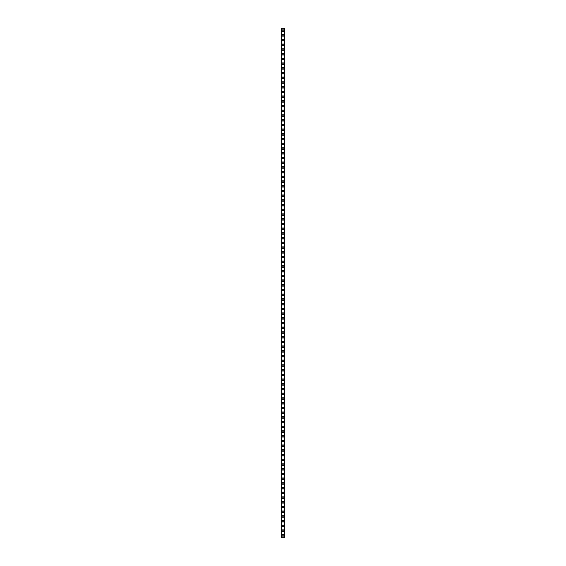 <?xml version="1.0" encoding="UTF-8"?>
<svg xmlns="http://www.w3.org/2000/svg" width="566" height="566" viewBox="0 0 566 566"><rect width="100%" height="100%" fill="white"/><g stroke="black" fill="none" stroke-linecap="round" stroke-linejoin="round"><path stroke-width="0.85" d="M282.137 535.344A0.863 0.863 0 0 1 283 534.474A0.863 0.863 0 0 1 283.863 535.344A0.863 0.863 0 0 1 283 536.207A0.863 0.863 0 0 1 282.137 535.344M282.137 530.625A0.863 0.863 0 0 1 283 529.762A0.863 0.863 0 0 1 283.863 530.625A0.863 0.863 0 0 1 283 531.488A0.863 0.863 0 0 1 282.137 530.625M282.137 525.906A0.863 0.863 0 0 1 283 525.043A0.863 0.863 0 0 1 283.863 525.906A0.863 0.863 0 0 1 283 526.776A0.863 0.863 0 0 1 282.137 525.906M282.137 521.194A0.863 0.863 0 0 1 283 520.324A0.863 0.863 0 0 1 283.863 521.194A0.863 0.863 0 0 1 283 522.057A0.863 0.863 0 0 1 282.137 521.194M282.137 516.475A0.863 0.863 0 0 1 283 515.612A0.863 0.863 0 0 1 283.863 516.475A0.863 0.863 0 0 1 283 517.338A0.863 0.863 0 0 1 282.137 516.475M282.137 511.756A0.863 0.863 0 0 1 283 510.893A0.863 0.863 0 0 1 283.863 511.756A0.863 0.863 0 0 1 283 512.626A0.863 0.863 0 0 1 282.137 511.756M282.137 507.044A0.863 0.863 0 0 1 283 506.174A0.863 0.863 0 0 1 283.863 507.044A0.863 0.863 0 0 1 283 507.907A0.863 0.863 0 0 1 282.137 507.044M282.137 502.325A0.863 0.863 0 0 1 283 501.462A0.863 0.863 0 0 1 283.863 502.325A0.863 0.863 0 0 1 283 503.188A0.863 0.863 0 0 1 282.137 502.325M282.137 497.606A0.863 0.863 0 0 1 283 496.743A0.863 0.863 0 0 1 283.863 497.606A0.863 0.863 0 0 1 283 498.476A0.863 0.863 0 0 1 282.137 497.606M282.137 492.894A0.863 0.863 0 0 1 283 492.024A0.863 0.863 0 0 1 283.863 492.894A0.863 0.863 0 0 1 283 493.757A0.863 0.863 0 0 1 282.137 492.894M282.137 488.175A0.863 0.863 0 0 1 283 487.312A0.863 0.863 0 0 1 283.863 488.175A0.863 0.863 0 0 1 283 489.038A0.863 0.863 0 0 1 282.137 488.175M282.137 483.456A0.863 0.863 0 0 1 283 482.593A0.863 0.863 0 0 1 283.863 483.456A0.863 0.863 0 0 1 283 484.326A0.863 0.863 0 0 1 282.137 483.456M282.137 478.744A0.863 0.863 0 0 1 283 477.874A0.863 0.863 0 0 1 283.863 478.744A0.863 0.863 0 0 1 283 479.607A0.863 0.863 0 0 1 282.137 478.744M282.137 474.025A0.863 0.863 0 0 1 283 473.162A0.863 0.863 0 0 1 283.863 474.025A0.863 0.863 0 0 1 283 474.888A0.863 0.863 0 0 1 282.137 474.025M282.137 469.306A0.863 0.863 0 0 1 283 468.443A0.863 0.863 0 0 1 283.863 469.306A0.863 0.863 0 0 1 283 470.176A0.863 0.863 0 0 1 282.137 469.306M282.137 464.594A0.863 0.863 0 0 1 283 463.724A0.863 0.863 0 0 1 283.863 464.594A0.863 0.863 0 0 1 283 465.457A0.863 0.863 0 0 1 282.137 464.594M282.137 459.875A0.863 0.863 0 0 1 283 459.012A0.863 0.863 0 0 1 283.863 459.875A0.863 0.863 0 0 1 283 460.738A0.863 0.863 0 0 1 282.137 459.875M282.137 455.156A0.863 0.863 0 0 1 283 454.293A0.863 0.863 0 0 1 283.863 455.156A0.863 0.863 0 0 1 283 456.026A0.863 0.863 0 0 1 282.137 455.156M282.137 450.444A0.863 0.863 0 0 1 283 449.574A0.863 0.863 0 0 1 283.863 450.444A0.863 0.863 0 0 1 283 451.307A0.863 0.863 0 0 1 282.137 450.444M282.137 445.725A0.863 0.863 0 0 1 283 444.862A0.863 0.863 0 0 1 283.863 445.725A0.863 0.863 0 0 1 283 446.588A0.863 0.863 0 0 1 282.137 445.725M282.137 441.006A0.863 0.863 0 0 1 283 440.143A0.863 0.863 0 0 1 283.863 441.006A0.863 0.863 0 0 1 283 441.876A0.863 0.863 0 0 1 282.137 441.006M282.137 436.294A0.863 0.863 0 0 1 283 435.424A0.863 0.863 0 0 1 283.863 436.294A0.863 0.863 0 0 1 283 437.157A0.863 0.863 0 0 1 282.137 436.294M282.137 431.575A0.863 0.863 0 0 1 283 430.712A0.863 0.863 0 0 1 283.863 431.575A0.863 0.863 0 0 1 283 432.438A0.863 0.863 0 0 1 282.137 431.575M282.137 426.856A0.863 0.863 0 0 1 283 425.993A0.863 0.863 0 0 1 283.863 426.856A0.863 0.863 0 0 1 283 427.726A0.863 0.863 0 0 1 282.137 426.856M282.137 422.144A0.863 0.863 0 0 1 283 421.274A0.863 0.863 0 0 1 283.863 422.144A0.863 0.863 0 0 1 283 423.007A0.863 0.863 0 0 1 282.137 422.144M282.137 417.425A0.863 0.863 0 0 1 283 416.562A0.863 0.863 0 0 1 283.863 417.425A0.863 0.863 0 0 1 283 418.288A0.863 0.863 0 0 1 282.137 417.425M282.137 412.706A0.863 0.863 0 0 1 283 411.843A0.863 0.863 0 0 1 283.863 412.706A0.863 0.863 0 0 1 283 413.576A0.863 0.863 0 0 1 282.137 412.706M282.137 407.994A0.863 0.863 0 0 1 283 407.124A0.863 0.863 0 0 1 283.863 407.994A0.863 0.863 0 0 1 283 408.857A0.863 0.863 0 0 1 282.137 407.994M282.137 403.275A0.863 0.863 0 0 1 283 402.412A0.863 0.863 0 0 1 283.863 403.275A0.863 0.863 0 0 1 283 404.138A0.863 0.863 0 0 1 282.137 403.275M282.137 398.556A0.863 0.863 0 0 1 283 397.693A0.863 0.863 0 0 1 283.863 398.556A0.863 0.863 0 0 1 283 399.426A0.863 0.863 0 0 1 282.137 398.556M282.137 393.844A0.863 0.863 0 0 1 283 392.974A0.863 0.863 0 0 1 283.863 393.844A0.863 0.863 0 0 1 283 394.707A0.863 0.863 0 0 1 282.137 393.844M282.137 389.125A0.863 0.863 0 0 1 283 388.262A0.863 0.863 0 0 1 283.863 389.125A0.863 0.863 0 0 1 283 389.988A0.863 0.863 0 0 1 282.137 389.125M282.137 384.406A0.863 0.863 0 0 1 283 383.543A0.863 0.863 0 0 1 283.863 384.406A0.863 0.863 0 0 1 283 385.276A0.863 0.863 0 0 1 282.137 384.406M282.137 379.694A0.863 0.863 0 0 1 283 378.824A0.863 0.863 0 0 1 283.863 379.694A0.863 0.863 0 0 1 283 380.557A0.863 0.863 0 0 1 282.137 379.694M282.137 374.975A0.863 0.863 0 0 1 283 374.112A0.863 0.863 0 0 1 283.863 374.975A0.863 0.863 0 0 1 283 375.838A0.863 0.863 0 0 1 282.137 374.975M282.137 370.256A0.863 0.863 0 0 1 283 369.393A0.863 0.863 0 0 1 283.863 370.256A0.863 0.863 0 0 1 283 371.126A0.863 0.863 0 0 1 282.137 370.256M282.137 365.544A0.863 0.863 0 0 1 283 364.674A0.863 0.863 0 0 1 283.863 365.544A0.863 0.863 0 0 1 283 366.407A0.863 0.863 0 0 1 282.137 365.544M282.137 360.825A0.863 0.863 0 0 1 283 359.962A0.863 0.863 0 0 1 283.863 360.825A0.863 0.863 0 0 1 283 361.688A0.863 0.863 0 0 1 282.137 360.825M282.137 356.106A0.863 0.863 0 0 1 283 355.243A0.863 0.863 0 0 1 283.863 356.106A0.863 0.863 0 0 1 283 356.976A0.863 0.863 0 0 1 282.137 356.106M282.137 351.394A0.863 0.863 0 0 1 283 350.524A0.863 0.863 0 0 1 283.863 351.394A0.863 0.863 0 0 1 283 352.257A0.863 0.863 0 0 1 282.137 351.394M282.137 346.675A0.863 0.863 0 0 1 283 345.812A0.863 0.863 0 0 1 283.863 346.675A0.863 0.863 0 0 1 283 347.538A0.863 0.863 0 0 1 282.137 346.675M282.137 341.956A0.863 0.863 0 0 1 283 341.093A0.863 0.863 0 0 1 283.863 341.956A0.863 0.863 0 0 1 283 342.826A0.863 0.863 0 0 1 282.137 341.956M282.137 337.244A0.863 0.863 0 0 1 283 336.374A0.863 0.863 0 0 1 283.863 337.244A0.863 0.863 0 0 1 283 338.107A0.863 0.863 0 0 1 282.137 337.244M282.137 332.525A0.863 0.863 0 0 1 283 331.662A0.863 0.863 0 0 1 283.863 332.525A0.863 0.863 0 0 1 283 333.388A0.863 0.863 0 0 1 282.137 332.525M282.137 327.806A0.863 0.863 0 0 1 283 326.943A0.863 0.863 0 0 1 283.863 327.806A0.863 0.863 0 0 1 283 328.676A0.863 0.863 0 0 1 282.137 327.806M282.137 323.094A0.863 0.863 0 0 1 283 322.224A0.863 0.863 0 0 1 283.863 323.094A0.863 0.863 0 0 1 283 323.957A0.863 0.863 0 0 1 282.137 323.094M282.137 318.375A0.863 0.863 0 0 1 283 317.512A0.863 0.863 0 0 1 283.863 318.375A0.863 0.863 0 0 1 283 319.238A0.863 0.863 0 0 1 282.137 318.375M282.137 313.656A0.863 0.863 0 0 1 283 312.793A0.863 0.863 0 0 1 283.863 313.656A0.863 0.863 0 0 1 283 314.526A0.863 0.863 0 0 1 282.137 313.656M282.137 308.944A0.863 0.863 0 0 1 283 308.074A0.863 0.863 0 0 1 283.863 308.944A0.863 0.863 0 0 1 283 309.807A0.863 0.863 0 0 1 282.137 308.944M282.137 304.225A0.863 0.863 0 0 1 283 303.362A0.863 0.863 0 0 1 283.863 304.225A0.863 0.863 0 0 1 283 305.088A0.863 0.863 0 0 1 282.137 304.225M282.137 299.506A0.863 0.863 0 0 1 283 298.643A0.863 0.863 0 0 1 283.863 299.506A0.863 0.863 0 0 1 283 300.376A0.863 0.863 0 0 1 282.137 299.506M282.137 294.794A0.863 0.863 0 0 1 283 293.924A0.863 0.863 0 0 1 283.863 294.794A0.863 0.863 0 0 1 283 295.657A0.863 0.863 0 0 1 282.137 294.794M282.137 290.075A0.863 0.863 0 0 1 283 289.212A0.863 0.863 0 0 1 283.863 290.075A0.863 0.863 0 0 1 283 290.938A0.863 0.863 0 0 1 282.137 290.075M282.137 285.356A0.863 0.863 0 0 1 283 284.493A0.863 0.863 0 0 1 283.863 285.356A0.863 0.863 0 0 1 283 286.226A0.863 0.863 0 0 1 282.137 285.356M282.137 280.644A0.863 0.863 0 0 1 283 279.774A0.863 0.863 0 0 1 283.863 280.644A0.863 0.863 0 0 1 283 281.507A0.863 0.863 0 0 1 282.137 280.644M282.137 275.925A0.863 0.863 0 0 1 283 275.062A0.863 0.863 0 0 1 283.863 275.925A0.863 0.863 0 0 1 283 276.788A0.863 0.863 0 0 1 282.137 275.925M282.137 271.206A0.863 0.863 0 0 1 283 270.343A0.863 0.863 0 0 1 283.863 271.206A0.863 0.863 0 0 1 283 272.076A0.863 0.863 0 0 1 282.137 271.206M282.137 266.494A0.863 0.863 0 0 1 283 265.624A0.863 0.863 0 0 1 283.863 266.494A0.863 0.863 0 0 1 283 267.357A0.863 0.863 0 0 1 282.137 266.494M282.137 261.775A0.863 0.863 0 0 1 283 260.912A0.863 0.863 0 0 1 283.863 261.775A0.863 0.863 0 0 1 283 262.638A0.863 0.863 0 0 1 282.137 261.775M282.137 257.056A0.863 0.863 0 0 1 283 256.193A0.863 0.863 0 0 1 283.863 257.056A0.863 0.863 0 0 1 283 257.926A0.863 0.863 0 0 1 282.137 257.056M282.137 252.344A0.863 0.863 0 0 1 283 251.474A0.863 0.863 0 0 1 283.863 252.344A0.863 0.863 0 0 1 283 253.207A0.863 0.863 0 0 1 282.137 252.344M282.137 247.625A0.863 0.863 0 0 1 283 246.762A0.863 0.863 0 0 1 283.863 247.625A0.863 0.863 0 0 1 283 248.488A0.863 0.863 0 0 1 282.137 247.625M282.137 242.906A0.863 0.863 0 0 1 283 242.043A0.863 0.863 0 0 1 283.863 242.906A0.863 0.863 0 0 1 283 243.776A0.863 0.863 0 0 1 282.137 242.906M282.137 238.194A0.863 0.863 0 0 1 283 237.324A0.863 0.863 0 0 1 283.863 238.194A0.863 0.863 0 0 1 283 239.057A0.863 0.863 0 0 1 282.137 238.194M282.137 233.475A0.863 0.863 0 0 1 283 232.612A0.863 0.863 0 0 1 283.863 233.475A0.863 0.863 0 0 1 283 234.338A0.863 0.863 0 0 1 282.137 233.475M282.137 228.756A0.863 0.863 0 0 1 283 227.893A0.863 0.863 0 0 1 283.863 228.756A0.863 0.863 0 0 1 283 229.626A0.863 0.863 0 0 1 282.137 228.756M282.137 224.044A0.863 0.863 0 0 1 283 223.174A0.863 0.863 0 0 1 283.863 224.044A0.863 0.863 0 0 1 283 224.907A0.863 0.863 0 0 1 282.137 224.044M282.137 219.325A0.863 0.863 0 0 1 283 218.462A0.863 0.863 0 0 1 283.863 219.325A0.863 0.863 0 0 1 283 220.188A0.863 0.863 0 0 1 282.137 219.325M282.137 214.606A0.863 0.863 0 0 1 283 213.743A0.863 0.863 0 0 1 283.863 214.606A0.863 0.863 0 0 1 283 215.476A0.863 0.863 0 0 1 282.137 214.606M282.137 209.894A0.863 0.863 0 0 1 283 209.024A0.863 0.863 0 0 1 283.863 209.894A0.863 0.863 0 0 1 283 210.757A0.863 0.863 0 0 1 282.137 209.894M282.137 205.175A0.863 0.863 0 0 1 283 204.312A0.863 0.863 0 0 1 283.863 205.175A0.863 0.863 0 0 1 283 206.038A0.863 0.863 0 0 1 282.137 205.175M282.137 200.456A0.863 0.863 0 0 1 283 199.593A0.863 0.863 0 0 1 283.863 200.456A0.863 0.863 0 0 1 283 201.326A0.863 0.863 0 0 1 282.137 200.456M282.137 195.744A0.863 0.863 0 0 1 283 194.874A0.863 0.863 0 0 1 283.863 195.744A0.863 0.863 0 0 1 283 196.607A0.863 0.863 0 0 1 282.137 195.744M282.137 191.025A0.863 0.863 0 0 1 283 190.162A0.863 0.863 0 0 1 283.863 191.025A0.863 0.863 0 0 1 283 191.888A0.863 0.863 0 0 1 282.137 191.025M282.137 186.306A0.863 0.863 0 0 1 283 185.443A0.863 0.863 0 0 1 283.863 186.306A0.863 0.863 0 0 1 283 187.176A0.863 0.863 0 0 1 282.137 186.306M282.137 181.594A0.863 0.863 0 0 1 283 180.724A0.863 0.863 0 0 1 283.863 181.594A0.863 0.863 0 0 1 283 182.457A0.863 0.863 0 0 1 282.137 181.594M282.137 176.875A0.863 0.863 0 0 1 283 176.012A0.863 0.863 0 0 1 283.863 176.875A0.863 0.863 0 0 1 283 177.738A0.863 0.863 0 0 1 282.137 176.875M282.137 172.156A0.863 0.863 0 0 1 283 171.293A0.863 0.863 0 0 1 283.863 172.156A0.863 0.863 0 0 1 283 173.026A0.863 0.863 0 0 1 282.137 172.156M282.137 167.444A0.863 0.863 0 0 1 283 166.574A0.863 0.863 0 0 1 283.863 167.444A0.863 0.863 0 0 1 283 168.307A0.863 0.863 0 0 1 282.137 167.444M282.137 162.725A0.863 0.863 0 0 1 283 161.862A0.863 0.863 0 0 1 283.863 162.725A0.863 0.863 0 0 1 283 163.588A0.863 0.863 0 0 1 282.137 162.725M282.137 158.006A0.863 0.863 0 0 1 283 157.143A0.863 0.863 0 0 1 283.863 158.006A0.863 0.863 0 0 1 283 158.876A0.863 0.863 0 0 1 282.137 158.006M282.137 153.294A0.863 0.863 0 0 1 283 152.424A0.863 0.863 0 0 1 283.863 153.294A0.863 0.863 0 0 1 283 154.157A0.863 0.863 0 0 1 282.137 153.294M282.137 148.575A0.863 0.863 0 0 1 283 147.712A0.863 0.863 0 0 1 283.863 148.575A0.863 0.863 0 0 1 283 149.438A0.863 0.863 0 0 1 282.137 148.575M282.137 143.856A0.863 0.863 0 0 1 283 142.993A0.863 0.863 0 0 1 283.863 143.856A0.863 0.863 0 0 1 283 144.726A0.863 0.863 0 0 1 282.137 143.856M282.137 139.144A0.863 0.863 0 0 1 283 138.274A0.863 0.863 0 0 1 283.863 139.144A0.863 0.863 0 0 1 283 140.007A0.863 0.863 0 0 1 282.137 139.144M282.137 134.425A0.863 0.863 0 0 1 283 133.562A0.863 0.863 0 0 1 283.863 134.425A0.863 0.863 0 0 1 283 135.288A0.863 0.863 0 0 1 282.137 134.425M282.137 129.706A0.863 0.863 0 0 1 283 128.843A0.863 0.863 0 0 1 283.863 129.706A0.863 0.863 0 0 1 283 130.576A0.863 0.863 0 0 1 282.137 129.706M282.137 124.994A0.863 0.863 0 0 1 283 124.124A0.863 0.863 0 0 1 283.863 124.994A0.863 0.863 0 0 1 283 125.857A0.863 0.863 0 0 1 282.137 124.994M282.137 120.275A0.863 0.863 0 0 1 283 119.412A0.863 0.863 0 0 1 283.863 120.275A0.863 0.863 0 0 1 283 121.138A0.863 0.863 0 0 1 282.137 120.275M282.137 115.556A0.863 0.863 0 0 1 283 114.693A0.863 0.863 0 0 1 283.863 115.556A0.863 0.863 0 0 1 283 116.426A0.863 0.863 0 0 1 282.137 115.556M282.137 110.844A0.863 0.863 0 0 1 283 109.974A0.863 0.863 0 0 1 283.863 110.844A0.863 0.863 0 0 1 283 111.707A0.863 0.863 0 0 1 282.137 110.844M282.137 106.125A0.863 0.863 0 0 1 283 105.262A0.863 0.863 0 0 1 283.863 106.125A0.863 0.863 0 0 1 283 106.988A0.863 0.863 0 0 1 282.137 106.125M282.137 101.406A0.863 0.863 0 0 1 283 100.543A0.863 0.863 0 0 1 283.863 101.406A0.863 0.863 0 0 1 283 102.276A0.863 0.863 0 0 1 282.137 101.406M282.137 96.694A0.863 0.863 0 0 1 283 95.824A0.863 0.863 0 0 1 283.863 96.694A0.863 0.863 0 0 1 283 97.557A0.863 0.863 0 0 1 282.137 96.694M282.137 91.975A0.863 0.863 0 0 1 283 91.112A0.863 0.863 0 0 1 283.863 91.975A0.863 0.863 0 0 1 283 92.838A0.863 0.863 0 0 1 282.137 91.975M282.137 87.256A0.863 0.863 0 0 1 283 86.393A0.863 0.863 0 0 1 283.863 87.256A0.863 0.863 0 0 1 283 88.126A0.863 0.863 0 0 1 282.137 87.256M282.137 82.544A0.863 0.863 0 0 1 283 81.674A0.863 0.863 0 0 1 283.863 82.544A0.863 0.863 0 0 1 283 83.407A0.863 0.863 0 0 1 282.137 82.544M282.137 77.825A0.863 0.863 0 0 1 283 76.962A0.863 0.863 0 0 1 283.863 77.825A0.863 0.863 0 0 1 283 78.688A0.863 0.863 0 0 1 282.137 77.825M282.137 73.106A0.863 0.863 0 0 1 283 72.243A0.863 0.863 0 0 1 283.863 73.106A0.863 0.863 0 0 1 283 73.976A0.863 0.863 0 0 1 282.137 73.106M282.137 68.394A0.863 0.863 0 0 1 283 67.524A0.863 0.863 0 0 1 283.863 68.394A0.863 0.863 0 0 1 283 69.257A0.863 0.863 0 0 1 282.137 68.394M282.137 63.675A0.863 0.863 0 0 1 283 62.812A0.863 0.863 0 0 1 283.863 63.675A0.863 0.863 0 0 1 283 64.538A0.863 0.863 0 0 1 282.137 63.675M282.137 58.956A0.863 0.863 0 0 1 283 58.093A0.863 0.863 0 0 1 283.863 58.956A0.863 0.863 0 0 1 283 59.826A0.863 0.863 0 0 1 282.137 58.956M282.137 54.244A0.863 0.863 0 0 1 283 53.374A0.863 0.863 0 0 1 283.863 54.244A0.863 0.863 0 0 1 283 55.107A0.863 0.863 0 0 1 282.137 54.244M282.137 49.525A0.863 0.863 0 0 1 283 48.662A0.863 0.863 0 0 1 283.863 49.525A0.863 0.863 0 0 1 283 50.388A0.863 0.863 0 0 1 282.137 49.525M282.137 44.806A0.863 0.863 0 0 1 283 43.943A0.863 0.863 0 0 1 283.863 44.806A0.863 0.863 0 0 1 283 45.676A0.863 0.863 0 0 1 282.137 44.806M282.137 40.094A0.863 0.863 0 0 1 283 39.224A0.863 0.863 0 0 1 283.863 40.094A0.863 0.863 0 0 1 283 40.957A0.863 0.863 0 0 1 282.137 40.094M282.137 35.375A0.863 0.863 0 0 1 283 34.512A0.863 0.863 0 0 1 283.863 35.375A0.863 0.863 0 0 1 283 36.238A0.863 0.863 0 0 1 282.137 35.375M282.137 30.656A0.863 0.863 0 0 1 283 29.793A0.863 0.863 0 0 1 283.863 30.656A0.863 0.863 0 0 1 283 31.526A0.863 0.863 0 0 1 282.137 30.656M281.252 28.3L281.189 537.7L284.811 537.7L284.811 28.3L281.252 28.3L281.252 537.7M284.748 28.3L284.748 537.7"/></g></svg>
